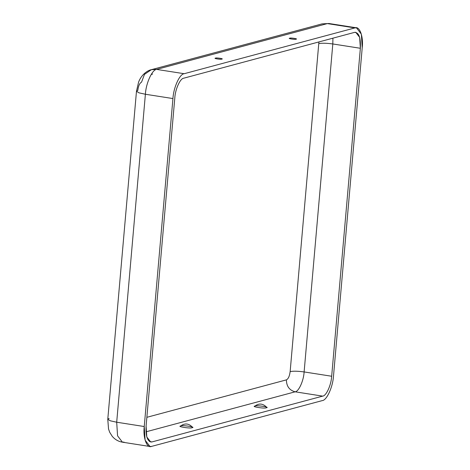 <?xml version="1.0" encoding="UTF-8"?>
<svg xmlns="http://www.w3.org/2000/svg" width="470" height="470" viewBox="0 0 470 470"><rect width="100%" height="100%" fill="white"/><g stroke="black" fill="none" stroke-linecap="round" stroke-linejoin="round"><path stroke-width="0.7" d="M289.773 38.211C290.325 37.594 298.726 38.91 295.971 39.18C295.418 39.797 287.017 38.481 289.773 38.211C287.017 38.481 295.418 39.797 295.971 39.18C298.726 38.91 290.325 37.594 289.773 38.211L289.473 38.417M295.971 39.18L296.264 39.01M215.548 58.127C216.094 57.51 224.496 58.826 221.746 59.097C221.194 59.714 212.792 58.398 215.548 58.127C212.792 58.398 221.194 59.714 221.746 59.097C224.496 58.826 216.094 57.51 215.548 58.127L215.248 58.333M221.746 59.097L222.04 58.926M255.122 406.051C256.103 404.946 271.114 407.296 266.196 407.784C265.209 408.882 250.199 406.532 255.122 406.051C250.199 406.532 265.209 408.882 266.196 407.784L266.678 407.308C262.924 403.389 258.917 403.037 254.658 406.256M180.891 425.961C181.878 424.862 196.889 427.212 191.966 427.7C190.984 428.799 175.974 426.449 180.891 425.961C175.974 426.449 190.984 428.799 191.966 427.7L192.453 427.224C188.693 423.3 184.687 422.953 180.427 426.173M137.804 90.434C138.392 85.887 139.643 83.125 141.546 82.15L144.484 74.377L151.393 69.672L156.628 69.401C152.121 69.63 145.941 83.296 145.389 94.253L116.695 422.219L144.243 426.531C142.857 437.705 146.887 448.633 151.563 446.406L322.285 400.599C326.791 400.37 332.966 386.704 333.524 375.747L362.217 47.781C363.598 36.607 359.568 25.68 354.891 27.912L184.17 73.714C179.669 73.943 173.489 87.614 172.937 98.565L144.243 426.531L172.937 98.565L145.389 94.253L138.997 92.843L136.476 91.268L137.804 90.434M146.863 417.307L286.406 379.866C288.31 378.896 289.561 376.135 290.149 371.588L318.913 41.93L290.149 371.588C293.374 370.983 298.033 371.094 304.119 371.935L331.667 376.247C331.221 385.012 326.28 395.94 322.679 396.128L151.957 441.929C147.58 441.994 145.624 436.695 146.1 426.031L174.793 98.066C175.234 89.306 180.175 78.373 183.776 78.185L354.503 32.383C358.88 32.318 360.831 37.618 360.361 48.281L331.667 376.247L360.361 48.281L332.813 43.969L304.119 371.935L332.813 43.969C326.726 43.128 322.068 43.011 318.842 43.616C322.068 43.011 326.726 43.128 332.813 43.969L360.361 48.281L359.668 37.377L355.749 32.307L354.503 32.383L183.776 78.185C180.175 78.373 175.234 89.306 174.793 98.066L146.1 426.031L146.793 436.941L150.706 442.006L151.957 441.929L322.679 396.128L295.131 391.815L145.994 431.824L295.131 391.815C289.379 390.241 286.465 386.258 286.406 379.866L146.863 417.307M149.542 441.553L151.957 441.929M116.695 422.219L145.389 94.253L172.937 98.565C173.489 87.614 179.669 73.943 184.17 73.714L156.628 69.401L151.393 69.672C148.297 70.177 141.564 74.037 138.585 82.138L136.476 91.268L138.997 92.843L145.389 94.253C145.941 83.296 152.121 69.63 156.628 69.401L184.17 73.714L354.891 27.912L327.349 23.594L156.628 69.401L327.349 23.594L322.115 23.864L327.349 23.594L354.891 27.912L356.454 27.812L361.348 34.151L362.217 47.781L333.524 375.747C332.966 386.704 326.791 400.37 322.285 400.599L151.563 446.406L150 446.5L145.107 440.161L144.243 426.531L116.695 422.219L117.565 435.849L122.459 442.188L117.565 435.849L116.695 422.219L110.303 420.809L107.783 419.24L110.303 420.809L116.695 422.219M124.021 442.088L122.459 442.188C118.405 441.506 115.003 439.568 112.265 436.354L109.733 432.335L108.529 429.01L107.783 419.24L109.111 418.4M322.679 396.128C326.28 395.94 331.221 385.012 331.667 376.247L304.119 371.935C303.679 380.694 298.738 391.628 295.131 391.815L322.679 396.128M295.131 391.815C298.738 391.628 303.679 380.694 304.119 371.935C298.033 371.094 293.374 370.983 290.149 371.588C289.561 376.135 288.31 378.896 286.406 379.866C286.465 386.258 289.379 390.241 295.131 391.815M332.913 38.176L332.813 43.969L332.913 38.176M356.454 27.812L328.906 23.5L322.115 23.864L151.393 69.672M136.476 91.268L107.783 419.24M150 446.5L122.459 442.188M151.146 74.542L152.574 74.06"/></g></svg>
